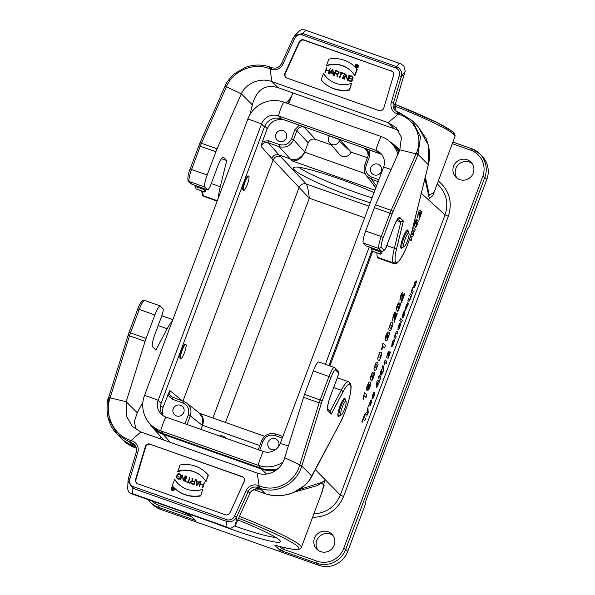 <?xml version="1.0" encoding="UTF-8"?>
<svg xmlns="http://www.w3.org/2000/svg" width="595" height="595" viewBox="0 0 595 595"><rect width="100%" height="100%" fill="white"/><g stroke="black" fill="none" stroke-linecap="round" stroke-linejoin="round"><path stroke-width="0.89" d="M191.322 183.937L207.61 189.902A7.594 1.48 109.5 0 0 211.143 183.877L217.763 166.161A11.394 2.216 -70.5 0 1 223.289 157.154A11.394 2.216 -70.5 0 1 223.467 157.266L226.732 160.546L220.262 186.733A26.589 5.169 109.5 0 0 218.491 197.577M408.118 231.395A9.684 1.882 109.5 0 0 407.813 230.124A9.684 1.882 109.5 0 0 407.664 230.027A9.684 1.882 109.5 0 0 402.659 238.528A9.684 1.882 109.5 0 0 401.209 248.293A9.684 1.882 109.5 0 0 402.428 247.513M343.828 78.823L345.613 74.04L347.339 79.693L349.005 75.238L347.428 80.094L345.702 74.449L343.828 78.823L344.327 79.187L345.866 75.067M347.465 79.366L345.851 74.13M347.19 80.013L347.711 80.385L349.213 75.312M342.973 78.711L344.475 73.639L342.973 78.711L342.475 78.347L344.475 73.639M339.581 72.032L343.055 73.014L341.381 72.664L339.425 77.268L341.173 72.59L339.581 72.032L341.113 72.761M339.425 77.268L339.924 77.633L341.671 72.954L343.263 73.52L343.055 73.014M326.506 65.495L328.894 59.098A30.382 29.676 135.1 0 1 355.289 67.153A30.382 29.676 135.1 0 1 357 69.027L354.605 75.424A24.685 24.112 -44.9 0 0 351.251 71.177A24.685 24.112 -44.9 0 0 326.506 65.495L326.796 65.777A24.685 24.112 135.1 0 1 351.4 71.326M354.605 75.424L354.895 75.714L357.29 69.318A30.382 29.676 -44.9 0 0 355.572 67.443L355.289 67.153M357.736 64.907L358.026 65.197A1.592 1.554 135.1 0 1 356.338 67.808A1.592 1.554 135.1 0 1 355.765 67.451L355.475 67.161A1.592 1.554 -44.9 0 0 358.078 66.558A1.592 1.554 -44.9 0 0 355.505 64.929A1.592 1.554 -44.9 0 0 355.475 67.161M326.856 67.413L324.855 72.121L325.926 69.913L329.102 71.036L328.455 73.393L330.247 68.611L329.176 70.82L326 69.697L326.856 67.413L326.35 69.823M330.247 68.611L328.745 73.683L328.247 73.319M329.035 71.199L326.209 70.203L325.353 72.486L324.855 72.121M333.669 75.238L335.491 70.344L337.804 71.162A1.398 1.361 135.1 0 1 338.51 73.118A1.398 1.361 135.1 0 1 336.993 73.81L337.276 76.51L336.763 73.743L334.732 73.021L333.669 75.238L334.167 75.595L335.015 73.311L336.785 73.936M337.038 76.428L337.566 76.8L337.283 74.1A1.398 1.361 -44.9 0 0 338.592 71.764L338.302 71.474M391.599 71.147L304.209 40.267A3.801 3.711 -44.9 0 0 299.471 42.327L299.129 41.985A3.801 3.711 -44.9 0 1 303.867 39.925L391.599 71.147A3.801 3.711 135.1 0 1 392.782 71.846M299.471 42.327L285.34 73.43A3.801 3.711 -44.9 0 0 285.89 77.424M352.716 79.328L352.418 80.117A1.949 1.897 135.1 0 1 349.243 80.853L348.953 80.563A1.949 1.897 -44.9 0 0 352.128 79.827L352.426 79.038L352.716 79.328M352.218 76.45L352.508 76.74A1.949 1.897 135.1 0 1 353.021 78.421L352.731 78.131A1.949 1.897 -44.9 0 0 349.042 77.186L348.529 78.555A1.949 1.897 -44.9 0 0 348.953 80.563M352.195 76.762A1.718 1.681 -44.9 0 0 349.54 77.551L349.027 78.919A1.718 1.673 -44.9 0 0 349.265 80.541M352.069 79.336L350.544 78.614L352.136 79.172L351.92 79.752A1.718 1.673 135.1 0 1 349.116 80.399A1.718 1.673 135.1 0 1 348.744 78.629L349.25 77.261A1.718 1.681 135.1 0 1 352.515 78.057M328.916 73.557L332.731 69.489L333.207 75.074L332.917 73.542L330.151 72.568L328.916 73.557L329.429 73.929L330.441 72.858L332.925 73.735M332.977 74.992L333.498 75.364L332.962 69.57M323.531 73.453L321.136 79.849A30.382 29.676 -44.9 0 0 322.847 81.716A30.382 29.676 -44.9 0 0 349.243 89.778L351.63 83.382A24.685 24.112 135.1 0 1 326.886 77.7A24.685 24.112 135.1 0 1 323.531 73.453L323.814 73.743A24.685 24.112 -44.9 0 0 327.027 77.841M351.63 83.382L349.533 90.068A30.382 29.676 135.1 0 1 323.137 82.006L322.847 81.716M201.698 190.943L202.307 194.825L203.483 196.157L217.145 201.177M217.316 200.708L203.349 195.77A26.589 5.169 -70.5 0 1 202.91 191.374M221.414 158.664L226.732 160.546M207.61 189.902L204.702 186.986L189.098 181.475A11.394 2.216 -70.5 0 1 191.56 169.508L207.172 175.019A11.394 2.216 109.5 0 0 204.702 186.986M224.709 86.952A1.897 0.699 24 0 1 224.732 86.803A1.897 0.699 24 0 1 226.383 86.788L241.317 93.817L217.063 148.795A11.394 2.216 109.5 0 0 215.903 151.658L207.172 175.019M249.93 114.679L252.354 104.884L241.317 93.817C246.709 82.452 260.997 77.417 271.915 81.582L270.033 68.879L269.096 68.514C253.12 62.103 232.965 71.169 226.68 86.134L201.46 143.283L217.063 148.795M398.933 131.071L394.284 128.751L277.962 87.644C264.961 83.962 256.423 89.704 252.354 104.884M224.999 86.297A1.897 0.699 24 0 1 225.022 86.134A1.897 0.699 24 0 1 226.68 86.134M190.095 169.173L190.073 169.129C188.303 173.487 187.604 177.221 187.983 180.337L191.999 184.383M202.672 195.331L204.167 196.588M281.524 63.665L292.985 38.34L294.919 35.521L299.218 31.156L301.286 29.787L304.32 29.75L400.918 63.881L403.893 66.045L405.195 71.021L395.132 104.928L393.407 103.195L401.298 76.643C402.369 72.188 400.844 68.871 396.731 66.7L396.039 68.061L302.015 34.837L302.706 33.476L294.919 35.514L292.985 38.333L294.428 38.831C296.035 35.544 298.564 34.212 302.015 34.837M270.041 68.879L270.956 67.384L269.981 67.034L269.096 68.514M277.962 87.644L271.915 81.582L388.238 122.689L398.062 114.121L399.014 112.641L412.104 120.569L399.952 112.961A1.897 0.394 -70.6 0 1 399.989 112.983M299.129 41.985L284.998 73.088A3.801 3.711 -44.9 0 0 287.08 78.116L378.896 110.558A3.801 3.711 135.1 0 0 383.82 108.007L393.526 75.342A3.801 3.711 135.1 0 0 391.257 70.805M396.151 111.332A7.594 7.423 135.1 0 1 395.132 104.928M396.791 220.633L400.822 222.061L394.351 248.249A26.589 5.169 109.5 0 0 393.05 262.797L377.438 257.285L378.256 258.104L393.95 263.644M377.438 257.285A26.589 5.169 -70.5 0 1 376.999 252.89M365.65 231.024L381.254 236.535A11.394 2.216 109.5 0 0 378.792 248.502L363.181 242.991A11.394 2.216 -70.5 0 1 365.65 231.024L374.381 207.655A11.394 2.216 -70.5 0 1 375.549 204.792L399.795 149.821L416.076 153.815A1.897 0.699 24 0 1 417.921 155.221L420.494 136.694L412.104 120.569M363.181 242.991L366.089 245.899L381.693 251.417L382.503 251.484L384.087 250.235L381.231 247.379A9.498 1.845 -70.5 0 1 383.299 237.45L392.038 214.081A9.498 1.845 -70.5 0 1 393.005 211.694L417.921 155.221M412.134 120.599L417.958 126.445L428.244 144.897L428.333 164.726L412.171 230.139A24.685 4.797 -70.5 0 1 396.27 262.454L395.482 261.666A24.685 4.797 -70.5 0 1 396.701 248.175L403.403 221.065L399.974 217.629A13.291 2.588 109.5 0 0 393.325 228.011L386.698 245.728A5.697 1.108 -70.5 0 1 384.087 250.235M375.549 204.792L391.153 210.31L416.359 153.16A1.897 0.699 24 0 1 418.211 154.566L428.333 164.726A1.897 0.863 -166.3 0 0 428.43 164.54L412.261 229.975A1.897 0.833 -166.1 0 1 412.171 230.139M416.359 153.16C423.313 138.427 415.548 119.498 399.022 114.426L396.999 113.749A9.498 9.275 135.1 0 1 391.317 102.414L399.208 75.862L401.298 76.643L405.046 71.571M381.693 251.417L378.792 248.502L381.231 247.379M397.862 219.094L400.822 222.061L403.403 221.065M396.27 262.454L393.868 263.622L393.05 262.797L395.482 261.666M428.422 164.361A1.897 0.863 -166.3 0 1 428.43 164.54C429.85 157.861 430.773 150.751 426.132 138.613L417.958 126.445M396.999 113.749L397.914 112.247L399.014 112.641M394.284 128.751L388.238 122.689L396.196 127.613L401.454 137.415L399.795 149.821M338.272 71.794A1.168 1.138 -44.9 0 0 338.012 71.66L335.915 70.924L335.156 72.932M335.625 70.634L337.722 71.37A1.168 1.138 135.1 0 1 338.28 73.073A1.168 1.138 135.1 0 1 336.904 73.549L334.807 72.813L335.625 70.634L335.915 70.924M357.945 66.506A1.443 1.413 -44.9 0 0 355.609 65.034A1.443 1.413 -44.9 0 0 355.587 67.056A1.443 1.413 -44.9 0 0 357.945 66.506M355.736 67.19A1.443 1.413 135.1 0 1 356.16 65.115M356.576 64.937A1.443 1.413 135.1 0 1 357.759 65.167M357.342 65.562L356.643 65.309L356.427 65.889M356.353 65.026L357.097 65.286A0.402 0.387 135.1 0 1 357.29 65.867A0.402 0.387 135.1 0 1 356.822 66.03L356.078 65.77L356.353 65.026L356.643 65.309M356.985 67.168L356.881 66.201A0.55 0.535 -44.9 0 0 357.156 65.145L356.264 64.833L355.579 66.677L356.026 65.911L356.725 66.157L357.149 67.339M356.026 65.911L356.003 67.012M356.747 66.35L356.308 66.194M356.881 66.201L357.253 67.294M357.35 65.272L357.64 65.562A0.55 0.535 135.1 0 1 357.171 66.484M352.426 79.038L350.544 78.614M330.322 72.389L332.903 73.297L332.746 69.801L330.322 72.389M330.738 72.531L332.776 70.374M372.135 251.12L371.116 247.676M382.288 251.499A26.589 5.169 -70.5 0 1 381.73 252.816L380.822 254.236L379.9 250.778M206.205 189.403A26.589 5.169 -70.5 0 1 205.684 190.608L204.784 192.036L203.854 188.578M196.097 188.912L195.071 185.469M337.298 377.818L337.291 377.847A5.697 1.108 -70.5 0 1 337.023 378.584L330.404 396.3A13.291 2.588 109.5 0 0 327.778 410.721L331.207 414.157L330.649 412.052L327.548 408.944M258.758 487.848L259.703 488.183C277.017 494.713 296.875 483.445 301.769 465.989L321.382 403.254A9.498 1.845 -70.5 0 1 322.245 400.755L330.976 377.394A9.498 1.845 -70.5 0 1 335.439 369.859L338.287 372.723L338.339 371.615L335.067 367.941M345.197 399.684A9.684 1.882 109.5 0 0 344.743 398.315A9.684 1.882 109.5 0 0 339.894 406.392A9.684 1.882 109.5 0 0 338.139 416.485A9.684 1.882 109.5 0 0 338.287 416.582A9.684 1.882 109.5 0 0 339.507 415.801M183.669 479.994L182.055 474.758L183.543 480.321L185.209 475.866L185.707 476.231L183.922 481.013L183.394 480.641L181.906 475.078L180.248 479.525L180.53 479.815L182.07 475.695M185.276 481.496L186.778 476.424L185.276 481.496L184.777 481.132L186.778 476.424M188.422 482.3L189.827 477.502L188.072 482.173L189.872 483.237L186.198 481.749L187.864 482.099L189.827 477.502M178.136 483.735A24.685 24.112 135.1 0 1 174.93 479.637L174.64 479.347A24.685 24.112 -44.9 0 0 177.994 483.594A24.685 24.112 -44.9 0 0 202.739 489.276L200.641 495.962A30.382 29.676 -44.9 0 1 174.246 487.9L173.963 487.617A30.382 29.676 135.1 0 1 172.252 485.743L174.64 479.347M173.77 487.61L174.06 487.9A1.592 1.554 135.1 0 1 174.03 490.124A1.592 1.554 135.1 0 1 171.799 490.154L171.509 489.863A1.592 1.554 -44.9 0 0 173.74 489.841A1.592 1.554 -44.9 0 0 173.77 487.61A1.592 1.554 -44.9 0 0 171.167 488.212A1.592 1.554 -44.9 0 0 171.509 489.863M203.185 485.237L200.359 484.233L199.504 486.524L199.005 486.16L199.504 486.524M199.213 486.234L200.069 483.943L203.245 485.066L202.605 487.431L204.39 482.649L203.326 484.858L200.151 483.735L200.998 481.452L200.5 483.861M204.39 482.649L202.888 487.714L202.389 487.357M194.044 484.709L195.584 479.533L194.044 484.709L191.731 483.899A1.398 1.361 -44.9 0 1 191.233 483.579L190.943 483.289A1.398 1.361 135.1 0 1 192.252 480.953L191.969 478.261L192.497 478.633L192.75 481.124M243.586 477.584A3.801 3.711 -44.9 0 0 242.403 476.885L150.587 444.443L242.061 476.543A3.801 3.711 -44.9 0 1 244.143 481.571L230.012 512.682A3.801 3.711 -44.9 0 1 225.274 514.735L137.884 483.854A3.801 3.711 135.1 0 1 135.615 479.325L145.329 446.652A3.801 3.711 135.1 0 1 150.245 444.101M136.694 483.162A3.801 3.711 135.1 0 1 135.958 479.667L145.663 446.994A3.801 3.711 135.1 0 1 150.587 444.443M178.909 476.654L176.827 475.732L178.909 476.654L177.117 475.598L177.332 475.018A1.718 1.673 135.1 0 1 180.136 474.364A1.718 1.673 135.1 0 1 180.508 476.141L179.995 477.51A1.718 1.681 135.1 0 1 176.73 476.714L177.02 477.004A1.718 1.681 -44.9 0 0 177.34 478.291M180.292 474.208L180.583 474.498A1.949 1.897 135.1 0 1 181.006 476.506L180.493 477.867A1.949 1.897 135.1 0 1 177.317 478.611L177.027 478.321A1.949 1.897 -44.9 0 0 180.203 477.584L180.716 476.216A1.949 1.897 -44.9 0 0 180.292 474.208A1.949 1.897 -44.9 0 0 177.117 474.944L176.827 475.732M180.27 474.52A1.718 1.673 -44.9 0 0 177.615 475.308L177.466 475.717M196.804 485.565L200.619 481.504L200.337 481.214L196.514 485.275L196.804 485.565L196.283 485.2L196.038 479.696L196.61 481.325M208.399 475.212L206.004 481.608L208.109 474.922L208.399 475.212A30.382 29.676 135.1 0 0 206.688 473.337L206.398 473.047A30.382 29.676 -44.9 0 0 180.01 464.993L177.905 471.679A24.685 24.112 -44.9 0 1 202.508 477.22M249.922 493.307L235.241 525.593L231.12 528.152L228.212 527.914L225.929 526.694L226.702 521.458C231.284 522.38 234.616 520.848 236.706 516.862L248.197 491.574L249.922 493.307A7.594 7.423 135.1 0 1 259.405 489.194M257.256 489.06L259.398 489.194L257.665 487.461L258.736 487.84M318.712 361.931L334.323 367.45A11.394 2.216 109.5 0 0 328.931 376.486L313.327 370.968A11.394 2.216 -70.5 0 1 318.712 361.931M301.992 465.268L299.768 464.881L284.685 457.696L303.562 397.326A11.394 2.216 -70.5 0 1 304.588 394.329L313.327 370.968M337.35 377.78L348.573 381.745A26.589 5.169 109.5 0 0 341.255 390.253L330.039 411.443M331.207 414.157L342.906 392.06A24.685 4.797 -70.5 0 1 349.682 384.154L350.47 384.943A24.685 4.797 -70.5 0 1 340.124 422.837L311.899 476.149C305.287 489.863 284.507 500.194 265.177 493.671L264.284 493.352M311.81 476.439A1.897 1.153 28.2 0 0 311.899 476.149L301.769 465.989L299.545 465.602L319.173 402.845L303.562 397.326M258.728 487.84L259.108 485.78L260.045 486.145C276.05 492.586 294.808 482.121 299.545 465.602M335.439 369.859L335.022 367.889L334.323 367.45M349.682 384.154L349.265 382.191L348.573 381.745M350.47 384.943L350.403 383.515C353.17 388.119 346.826 410.394 340.05 423.105L309.4 480.247L304.662 485.483L293.796 492.377C288.545 494.988 275.708 497.606 265.206 493.686M108.521 397.862L107.866 417.236L117.289 434.35L129.725 442.256L135.199 447.745L123.135 440.211C126.549 443.587 130.588 446.109 135.236 447.76A1.897 0.379 -70.6 0 1 135.236 447.76L136.218 448.102M135.407 445.811L133.481 444.703M127.724 489.068L128.513 491.894L130.379 493.337L132.492 493.679L133.109 486.598L227.126 519.822L226.702 521.458L132.678 488.235L127.999 480.983L127.717 489.068M235.494 525.073L236.706 516.862L234.713 515.828C233.106 519.115 230.577 520.447 227.126 519.822M284.685 457.696C281.085 470.861 267.787 476.893 257.226 473.085L259.108 485.78L258.044 485.401A9.498 9.275 -44.9 0 0 246.204 490.548L234.713 515.828M257.226 473.085L140.903 431.977L131.079 440.545L130.707 442.598L131.77 442.978A7.594 7.423 135.1 0 1 136.337 451.969M133.488 444.703A7.594 7.423 135.1 0 1 135.288 445.633M172.252 321.233A26.589 5.169 109.5 0 0 167.165 328.738L155.868 350.091L152.595 346.818A11.394 2.216 -70.5 0 1 154.841 334.457L161.468 316.741A7.594 1.48 109.5 0 0 163.134 308.842L160.233 305.934A11.394 2.216 109.5 0 0 154.849 314.971L146.11 338.332A11.394 2.216 109.5 0 0 145.083 341.329L126.207 401.699L110.075 397.854L109.859 398.576L108.565 397.72M161.825 315.752L172.847 319.649M154.849 314.971L139.237 309.452A11.394 2.216 -70.5 0 1 144.622 300.416L160.233 305.934M140.903 431.977L132.477 426.578L126.214 415.779L126.207 401.699L137.237 412.766L142.912 402.056M137.237 412.766L134.254 421.959L136.315 429.694M123.135 440.211L117.304 434.365C112.165 429.486 108.811 422.658 107.219 413.867C106.765 405.619 107.189 400.256 108.506 397.78L108.788 396.999M109.859 398.576C104.46 414.864 113.623 435.19 130.119 440.233L131.071 440.545M145.083 341.329L129.472 335.811L110.075 397.847L108.729 397.058L128.178 334.985M144.622 300.416L144.079 300.311C142.026 300.341 139.914 303.264 137.75 309.08L137.772 309.125M128.423 478.596L127.999 480.976L128.423 478.596M131.079 440.538L132.142 440.917A9.498 9.275 135.1 0 1 137.824 452.252L129.933 478.804L128.401 478.551L136.315 452.044M193.62 484.137L191.523 483.393A1.168 1.138 135.1 0 1 190.965 481.697A1.168 1.138 135.1 0 1 192.341 481.214L194.439 481.957L193.62 484.137M194.379 482.121L192.631 481.504A1.168 1.138 -44.9 0 0 191.263 483.259M192.207 478.343L192.483 481.028L194.52 481.742L195.584 479.533M193.754 484.427L191.449 483.609A1.398 1.361 135.1 0 1 190.943 483.289M200.998 481.452L199.005 486.16M171.776 489.886A1.443 1.413 135.1 0 1 172.282 487.766M172.453 487.692A1.443 1.413 135.1 0 1 173.8 487.87M171.308 488.264A1.443 1.413 -44.9 0 0 173.636 489.73A1.443 1.413 -44.9 0 0 173.666 487.714A1.443 1.413 -44.9 0 0 171.308 488.264M173.108 489.164L172.714 489.031A0.402 0.387 -44.9 0 0 172.193 489.499M173.175 489.001L172.892 489.745L172.148 489.484A0.402 0.387 135.1 0 1 171.955 488.904A0.402 0.387 135.1 0 1 172.424 488.74L173.175 489.001M172.267 487.603L172.364 488.569A0.55 0.535 -44.9 0 0 172.096 489.626L172.981 489.938L173.673 488.093L173.227 488.859L172.52 488.614L172.267 487.603M172.959 490.116L172.386 489.916A0.55 0.535 135.1 0 1 172.186 489.789L171.895 489.499M173.673 488.093L173.376 489.938M172.424 487.655L172.788 488.711M176.73 476.714L176.514 476.64A1.949 1.897 -44.9 0 0 177.027 478.321M202.739 489.276L200.641 495.962M200.351 495.672A30.382 29.676 135.1 0 1 173.963 487.617M196.343 481.474L196.499 484.97L198.931 482.381L196.343 481.474L198.797 482.523M196.759 484.687L196.633 481.757M196.268 479.778L196.335 481.229L199.094 482.203L200.337 481.214M177.615 471.389A24.685 24.112 135.1 0 1 202.367 477.071A24.685 24.112 135.1 0 1 205.721 481.318M208.109 474.922A30.382 29.676 -44.9 0 0 206.398 473.047M189.664 482.738L189.872 483.237M189.582 482.947L186.198 481.749M185.417 475.94L183.922 481.013M180.032 479.451L182.055 474.758M337.536 370.417L337.127 370.008M160.524 405.455L162.978 407.493L169.746 390.491C168.965 392.953 169.516 395.035 171.382 396.746L183.743 401.454L186.889 403.194L199.087 412.915M162.978 407.493L162.294 414.797M180.501 405.277A5.697 5.563 135.1 0 1 182.442 414.537A5.697 5.563 135.1 0 1 173.8 407.62A5.697 5.563 135.1 0 1 180.501 405.277M275.344 438.79A5.697 5.563 135.1 0 1 277.285 448.05A5.697 5.563 135.1 0 1 268.65 441.133A5.697 5.563 135.1 0 1 275.344 438.79M425.351 176.99L429.307 195.19L434.067 192.401L454.967 136.508A83.56 7.609 -159.5 0 0 394.983 106.118M322.2 491.611L324.55 480.641L317.447 485.542L294.488 492.08M367.435 157.705L351.013 152.104A6.917 6.761 135.1 0 1 339.351 154.336L329.66 142.882A5.697 5.563 135.1 0 1 328.723 137.326L329.236 135.95L339.775 139.676L351.08 151.926M331.437 144.987L315.447 139.334C312.137 138.531 309.72 139.684 308.195 142.793L304.521 152.573C301.472 158.545 297.314 161.312 292.048 160.866L290.241 158.91L278.995 154.931L306.321 184.041A5.697 5.526 -42.4 0 0 299.069 187.499A5.697 5.526 136.7 0 1 306.321 184.041L306.328 184.048C307.444 185.96 308.441 190.69 309.311 198.224L273.142 159.951C274.674 156.857 277.091 155.704 280.394 156.507M299.315 125.203L285.109 120.183C276.935 118.189 270.97 121.03 267.214 128.698L262.499 141.32L268.687 140.77L279.405 144.555C284.931 145.901 288.962 143.983 291.498 138.806L294.904 129.695L299.315 125.203L304.201 127.144C300.884 126.333 298.459 127.486 296.942 130.595L293.536 139.706C290.486 145.924 285.652 148.222 279.025 146.608L268.308 142.822C264.991 142.012 262.574 143.164 261.049 146.281L262.499 141.32M368.216 155.719L367.383 150.364L364.913 148.594L379.766 153.629M201.013 429.456L202.486 425.514L190.303 415.808L187.046 424.518M202.687 424.934L202.568 417.831L199.139 412.96L200.456 414.016C203.267 416.597 204.011 420.234 202.687 424.934L202.486 425.514M248.725 176.083L248.137 175.875C247.193 175.927 245.951 177.92 244.396 181.862C242.767 186.547 242.329 189.329 243.087 190.199L243.66 190.407A7.594 1.48 -70.5 0 1 244.798 182.747A7.594 1.48 -70.5 0 1 248.725 176.083A7.594 1.48 -70.5 0 1 249.037 177.942A7.594 1.48 -70.5 0 1 246.672 186.064A7.594 1.48 -70.5 0 1 243.66 190.407M185.804 344.371L185.216 344.163C184.272 344.215 183.029 346.216 181.475 350.15C179.846 354.843 179.407 357.617 180.166 358.495L180.739 358.696A7.594 1.48 -70.5 0 1 181.877 351.043A7.594 1.48 -70.5 0 1 185.804 344.371A7.594 1.48 -70.5 0 1 186.116 346.231A7.594 1.48 -70.5 0 1 183.751 354.36A7.594 1.48 -70.5 0 1 180.739 358.696M182.955 401.171L273.135 159.958L261.049 146.281M370.231 202.843L354.962 197.748C320.846 185.833 287.66 169.352 293.93 167.448C298.132 164.503 343.397 178.723 374.054 192.616M279.181 141.327A5.697 5.563 -44.9 0 0 285.206 131.993A5.697 5.563 -44.9 0 0 277.24 132.075A5.697 5.563 -44.9 0 0 279.181 141.327M374.032 174.848A5.697 5.563 -44.9 0 0 380.056 165.507A5.697 5.563 -44.9 0 0 372.091 165.588A5.697 5.563 -44.9 0 0 374.032 174.848M225.691 438.173A5.697 5.563 -44.9 0 0 219.533 436.001M339.775 139.676L339.262 141.052A5.697 5.563 135.1 0 1 329.66 142.882M304.521 152.573C300.066 158.887 295.306 161 290.241 158.91L279.025 146.608L279.405 144.555M378.16 181.639L371.347 179.236L366.379 175.659M366.349 175.622C363.991 172.357 363.471 168.772 364.787 164.882L368.179 155.734L369.666 156.113L366.26 165.224C364.787 170.78 366.609 174.766 371.734 177.184L378.881 179.705M375.862 187.775L366.371 175.644C364.021 172.572 363.493 168.98 364.772 164.845L366.26 165.224M186.912 403.209C190.735 406.623 191.865 410.825 190.303 415.808L188.265 414.901C189.746 409.345 187.923 405.359 182.799 402.941L172.074 399.156L167.693 394.872M284.336 547.623L283.681 549.378L317.053 561.167A20.892 20.401 -44.9 0 0 343.657 548.508L482.746 176.499A20.892 20.401 -44.9 0 0 470.712 150.185L471.656 148.705A22.789 22.26 135.1 0 1 479.853 153.874L481.868 155.897A22.789 22.26 135.1 0 1 486.807 179.43L469.254 226.375L467.35 229.343L366.014 500.373L365.271 504.493L347.718 551.439A22.789 22.26 135.1 0 1 318.689 565.25L316.674 563.227L279.791 550.197L281.636 548.464L282.142 547.11M275.485 545.392L274.801 545.191L275.492 545.377M190.08 515.24L192.289 517.457M215.524 523.429A61.91 5.638 -159.5 0 0 231.76 529.409A61.91 5.638 -159.5 0 0 280.305 541.1A61.91 5.638 -159.5 0 0 237.829 519.918M179.645 510.755A81.664 7.438 -159.5 0 0 190.497 515.404L195.48 520.402L158.597 507.371L160.613 509.394L318.689 565.25M160.613 509.394A22.789 22.26 135.1 0 1 152.424 504.225L150.409 502.202A22.789 22.26 135.1 0 1 148.229 499.651L150.409 502.202A22.789 22.26 135.1 0 0 158.597 507.371L158.969 505.311L191.716 516.884M472.014 163.417A10.636 10.39 -44.9 0 0 457.139 178.247M332.925 535.418A10.636 10.39 -44.9 0 0 318.05 550.256M279.665 546.493L281.636 548.464L283.681 549.378C283.079 550.39 281.785 550.665 279.791 550.197L274.801 545.191A81.664 7.438 -159.5 0 0 296.124 545.184A81.664 7.438 -159.5 0 0 238.595 518.245M320.631 551.602A10.636 10.39 -44.9 0 0 331.869 534.176A10.636 10.39 -44.9 0 0 317.001 534.325A10.636 10.39 -44.9 0 0 320.631 551.602M459.712 179.593A10.636 10.39 -44.9 0 0 470.957 162.167A10.636 10.39 -44.9 0 0 456.09 162.316A10.636 10.39 -44.9 0 0 459.712 179.593M434.99 189.931L432.825 195.666L429.307 198.47L424.934 178.686M299.099 489.64L320.876 482.716L324.193 485.163L320.683 495.665M313.863 513.909C326.447 513.009 335.268 506.732 340.31 495.07L445.075 214.855C448.831 203.155 446.443 193.033 437.913 184.495L437.251 183.892M399.238 151.085L394.076 144.741L389.792 141.558M329.905 365.888L372.723 251.373M148.594 422.227L151.896 426.794C155.005 430.237 158.753 432.744 163.142 434.313L261.502 469.068C266.285 470.734 271.201 471.084 276.229 470.124M275.73 537.389A58.117 5.296 20.5 0 1 234.824 526.099M299.047 167.359A53.178 4.842 -159.5 0 0 355.914 192.475A53.178 4.842 -159.5 0 0 372.091 197.875M285.823 139.074A5.697 5.563 -44.9 0 0 284.217 140.68M380.674 172.587A5.697 5.563 -44.9 0 0 379.06 174.194M278.014 447.165A5.697 5.563 -44.9 0 0 276.4 448.771M183.163 413.651A5.697 5.563 -44.9 0 0 181.557 415.258M340.92 414.856A7.214 1.406 109.5 0 0 341.344 414.886A7.214 1.406 109.5 0 0 344.758 408.594A7.214 1.406 109.5 0 0 346.052 401.551A7.214 1.406 109.5 0 0 342.475 406.675A7.214 1.406 109.5 0 0 340.92 414.856M403.841 246.568A7.214 1.406 109.5 0 0 404.265 246.598A7.214 1.406 109.5 0 0 407.679 240.306A7.214 1.406 109.5 0 0 408.973 233.262A7.214 1.406 109.5 0 0 405.396 238.379A7.214 1.406 109.5 0 0 403.841 246.568M277.939 468.726A28.106 27.452 -44.9 0 1 261.116 468.243L163.632 433.792A28.106 27.452 -44.9 0 1 153.532 427.426L150.602 424.48A28.106 27.452 -44.9 0 1 144.511 395.452L247.832 119.104A28.106 27.452 -44.9 0 1 283.629 102.072A15.195 2.953 109.5 0 0 278.46 115.884L281.39 118.829L378.874 153.272A13.291 12.986 135.1 0 1 382.064 154.938M281.39 118.829A13.291 12.986 -44.9 0 0 264.463 126.884L161.141 403.231A13.291 12.986 -44.9 0 0 162.673 415.37M328.938 365.546L371.86 250.748M325.376 364.289L369.227 247.007M283.629 102.072L381.112 136.515A15.195 2.953 109.5 0 0 375.943 150.334L278.46 115.884A13.291 12.986 -44.9 0 0 261.532 123.946L158.21 400.294A13.291 12.986 -44.9 0 0 165.864 417.036L263.347 451.479A13.291 12.986 -44.9 0 0 280.282 443.424L383.604 167.076A13.291 12.986 135.1 0 0 375.943 150.334L378.874 153.272M150.602 424.48A28.106 27.452 -44.9 0 0 160.702 430.854L258.185 465.297A28.106 27.452 -44.9 0 0 282.937 462.137M381.112 136.515A28.106 27.452 135.1 0 1 391.213 142.889L394.143 145.827A28.106 27.452 135.1 0 1 398.791 152.097M391.213 142.889A28.106 27.452 135.1 0 1 397.906 154.098M421.558 211.344L421.989 211.768L419.14 219.384L419.564 212.995L419.445 212.266L419.059 212.43L418.568 213.427L417.519 217.458L418.203 212.995L419.386 210.548L420.226 210.057L419.944 215.658L421.558 211.344M415.28 227.364L416.969 223.943L417.154 221.957L415.868 224.137L415.622 221.571L414.18 226.078L414.291 223.727L416.031 219.614L416.731 219.205L416.634 221.333L418.01 219.748L418.151 221.37L417.355 224.3L416.217 226.673L415.28 227.364M412.9 227.402L415.28 229.707L414.484 231.834L412.573 229.982L413.644 234.088L412.818 236.289L410.379 236.632M410.297 236.899L411.978 238.528L411.19 240.655L409.576 239.093M410.974 234.705L412.461 234.43L411.807 231.753M404.273 293.528L404.704 293.945L401.499 302.513L402.153 295.507L402.056 294.718L401.647 294.927L401.112 296.065L399.885 300.564L400.747 295.626L402.056 292.852L402.941 292.234L402.458 298.378L404.273 293.528M397.229 311.579L399.096 307.689L399.364 305.503L397.958 307.994L397.787 305.213L396.144 310.27L396.344 307.697L398.278 303.041L399.014 302.535L398.836 304.871L400.316 303.019L400.405 304.774L399.49 308.046L398.226 310.731L397.229 311.579M396.858 313.342L397.296 313.766L394.091 322.334L394.738 315.32L394.649 314.539L394.24 314.748L393.704 315.878L392.477 320.378L393.34 315.447L394.641 312.665L395.526 312.055L395.043 318.199L396.858 313.342M388.059 331.779L386.43 335.335L386.371 337.975L388.215 333.103L389.197 332.56L389.368 334.293L387.018 340.362L385.612 340.697L385.136 338.466L386.096 334.814L388.059 331.779M382.987 343.129L385.426 345.494L384.519 347.941L382.764 346.238L381.93 349.741L381.507 349.332L382.987 343.129M383.359 371.064L382.436 373.526L380.971 375.155L380.763 378.011L379.848 380.45L380.183 376.077L378.145 378.368L379.037 375.981L380.376 374.523L380.532 371.972L381.417 369.607L381.127 373.608L383.359 371.064M371.295 380.941L373.162 377.051L373.429 374.872L372.024 377.364L371.853 374.582L370.209 379.632L370.41 377.059L372.344 372.411L373.08 371.905L372.901 374.233L374.381 372.381L374.471 374.136L373.556 377.409L372.291 380.093L371.295 380.941M379.052 380.123L379.26 382.027L376.642 387.68L376.821 381.886L377.431 380.257L378.584 381.373L379.052 380.123M377.885 383.254L377.26 382.645L377.014 385.575L377.885 383.254M367.725 390.789L369.361 387.219L369.413 384.593L367.569 389.48L366.579 390.015L366.416 388.282L368.766 382.213L370.172 381.886L370.648 384.11L369.681 387.776L367.725 390.789M374.679 392.239L372.864 397.088L374.835 392.536L374.039 396.091L372.76 398.702L372.031 398.985L372.589 394.954L373.742 392.566L374.679 392.239M372.663 396.843L373.742 393.95L372.894 395.095L372.663 396.843M364.467 392.678L366.907 395.043L365.992 397.482L364.237 395.787L363.404 399.282L362.987 398.873L364.467 392.678M368.335 406.445L370.819 400.338L371.652 399.937L371.83 401.335L370.209 405.626M366.81 416.195L367.442 413.644L365.077 415.146L365.843 413.086L367.435 412.246L367.137 409.628L367.889 407.627L368.245 412.781M364.824 414.001L364.014 417.288L365.523 418.754L364.765 420.799L363.248 419.326L362.124 422.324L361.82 422.026L364.824 414.001M416.307 280.899L414.492 285.749L416.463 281.197L415.667 284.76L414.388 287.363L413.659 287.645L414.217 283.614L415.37 281.227L416.307 280.899M414.291 285.511L415.37 282.618L414.522 283.755L414.291 285.511M412.923 287.303L412.372 290.36L413.161 291.349L412.439 293.283L411.115 292.004L412.923 287.303M410.401 293.93L411.718 295.209L409.62 300.728L408.743 301.39L407.91 300.579L408.631 298.645L409.62 299.456L410.171 298.482L410.535 296.89L409.672 295.864L410.401 293.93M405.678 309.98L407.523 305.101L405.835 308.582L405.217 309.162L405.21 308.128L407.523 302.788L405.842 307.317L407.716 303.465L408.2 303.115L408.2 304.253L405.678 309.98M400.524 318.496L402.346 320.266L401.625 322.2L399.803 320.43L400.524 318.496M400.145 322.765L398.457 327.094L398.59 327.815L399.089 327.704L400.666 323.137L399.877 326.99L398.739 329.37L397.877 329.831L398.509 325.614L400.145 322.765M397.14 331.214L397.958 332.01L397.237 333.944L396.24 333.148L395.705 334.093L395.34 335.721L396.188 336.74L395.467 338.674L394.143 337.395L396.166 332.025L397.14 331.214M394.321 339.693L392.507 344.55L394.485 339.99L393.682 343.553L392.403 346.156L391.674 346.439L392.231 342.408L393.392 340.02L394.321 339.693M392.306 344.304L393.392 341.411L392.544 342.549L392.306 344.304M390.104 351.831L390.432 352.143L387.895 358.934L388.468 353.437L388.096 353.006L387.672 353.906L386.69 357.454L387.404 353.571L389.108 350.864L388.669 355.676L390.104 351.831M385.077 359.804L386.906 361.574L386.177 363.508L384.861 362.236L384.191 364.995L385.077 359.804M382.436 366.773L382.979 365.315L383.924 369.674L383.388 371.094L382.436 366.773M390.945 322.78L392.395 322.497L392.916 324.706L390.692 330.575L389.294 330.775L388.773 328.566L390.945 322.78M391.949 325.889L390.766 324.706L390.342 325.071L389.747 326.655L390.253 328.224L391.354 328.202L391.949 325.889M388.468 335.736L388.304 334.963L387.776 335.111L387.003 338.31L387.553 338.101L388.468 335.736M379.826 352.508L381.283 352.225L381.804 354.434L379.58 360.302L378.182 360.503L377.661 358.294L379.826 352.508M380.837 355.617L379.655 354.434L379.223 354.799L378.636 356.383L379.141 357.952L380.235 357.93L380.837 355.617M376.122 362.414L377.572 362.132L378.1 364.348L375.869 370.209L374.471 370.41L373.958 368.201L376.122 362.414M377.133 365.531L375.951 364.348L375.519 364.713L374.932 366.289L375.438 367.859L376.531 367.836L377.133 365.531M368.907 385.054L368.781 384.273L368.223 384.474L367.479 387.613L368.007 387.457L368.907 385.054M371.072 402.666L370.916 401.908L370.44 402.071L369.681 405.143L371.072 402.666M405.083 310.538L404.369 314.978L402.808 317.968L402.242 318.072L402.986 313.654L404.198 311.118L405.083 310.538M404.451 313.334L404.34 312.524L403.849 312.754L403.008 316.101L404.451 313.334M223.08 157.132L223.467 157.266M220.262 186.733L211.262 183.558M215.903 151.658L198.827 145.812M272.049 67.778L269.981 67.042C261.815 64.29 253.626 64.394 245.423 67.354L234.549 73.639C228.904 79.172 225.728 83.337 225.022 86.149L199.816 143.283L190.073 169.129L191.56 169.508L200.299 146.139A11.394 2.216 -70.5 0 1 201.46 143.283A1.897 0.677 23.8 0 0 199.816 143.283A1.897 0.677 23.8 0 0 199.794 143.425M271.982 67.756L270.985 67.399M397.884 112.239A7.594 7.423 135.1 0 1 395.214 110.544L398.955 112.619M305.689 30.449L302.706 33.476L396.731 66.7L399.126 63.464M270.033 68.886L271.097 69.265L272.019 67.756C276.177 68.834 279.338 67.451 281.502 63.62L282.945 64.119L294.428 38.831M271.097 69.265A9.498 9.275 -44.9 0 0 282.945 64.119M399.208 75.862C400.145 72.337 399.089 69.734 396.039 68.061M395.214 110.544A7.594 7.423 135.1 0 1 393.407 103.195L391.317 102.414M396.701 248.175A1.897 0.833 13.9 0 1 394.351 248.249L386.795 245.579M392.038 214.081L389.993 213.174L381.254 236.535L383.299 237.45M393.005 211.694A1.897 0.677 23.8 0 0 391.153 210.31A11.394 2.216 109.5 0 0 389.993 213.174L374.381 207.655M399.022 114.426A1.897 0.394 -70.6 0 1 399.952 112.961L398.992 112.626M382.511 251.507C384.883 250.041 386.289 248.122 386.72 245.772L386.698 245.728M398.048 218.886A1.897 1.852 -44.9 0 0 399.974 217.629M412.261 229.789A1.897 0.833 -166.1 0 1 412.261 229.96C409.65 240.045 406.221 248.933 401.96 256.646C397.029 264.396 396.634 263.533 393.942 263.644M371.979 251.06L380.763 254.169M371.042 248.598L379.826 251.7M195.941 188.86L204.717 191.962M195.004 186.391L203.78 189.493M327.778 410.721A1.897 1.852 -44.9 0 0 327.555 408.981M338.287 372.723A5.697 1.108 -70.5 0 1 337.291 377.847M246.204 490.548L248.197 491.574A7.594 7.423 135.1 0 1 257.665 487.461L258.044 485.401M304.588 394.329L322.245 400.755M330.976 377.394L328.931 376.486L320.199 399.847A11.394 2.216 109.5 0 0 319.173 402.845L321.382 403.254M333.698 387.583L341.255 390.253A1.897 1.131 -152.1 0 1 342.906 392.06M260.045 486.145A1.897 0.394 -70.6 0 0 259.703 488.183L265.177 493.671L253.834 489.663M133.496 444.71L131.77 442.978L132.142 440.917M130.677 442.591L129.725 442.256L130.119 440.233M135.236 447.76A1.897 0.379 -70.6 0 1 135.199 447.745L136.151 448.08M225.929 526.694L132.492 493.679M129.933 478.804C128.996 482.329 130.052 484.925 133.109 486.598M158.166 325.562L167.165 328.738M129.033 332.486L128.118 335.037L129.472 335.811A11.394 2.216 -70.5 0 1 130.498 332.821L139.237 309.452L137.75 309.08L129.011 332.441L146.11 338.332M137.824 452.252L136.292 451.999C137.021 449.203 136.426 446.771 134.5 444.696M338.369 371.607C338.332 374.649 337.99 376.724 337.328 377.84L330.404 396.3M184.948 423.781L188.265 414.901M282.275 438.091L275.121 435.57C269.602 434.224 265.571 436.142 263.035 441.319L259.71 450.199M454.967 136.508L455.101 135.199L453.851 132.886L452.312 131.473L437.094 122.615L395.288 104.385A81.664 7.438 20.5 0 1 453.717 134.292M452.884 142.071L471.597 148.683M239.421 516.348A83.56 7.609 20.5 0 1 301.308 547.489L322.207 491.596M304.677 152.194L365.085 173.539M304.201 127.144L315.447 139.334M368.506 153.146L364.913 148.594M259.814 445.558L202.56 425.321M267.214 128.698L264.82 126.014M169.746 390.491L182.672 401.075M364.646 217.777L309.311 198.224L225.475 422.457M306.321 184.041L368.982 206.182M374.969 190.162L292.048 160.866M212.884 418.01L299.069 187.499M268.687 140.77L268.308 142.822L278.988 154.931C275.678 154.127 273.261 155.28 271.729 158.374M308.195 142.793L296.942 130.595L294.904 129.695M291.498 138.806L293.536 139.706L304.752 152M276.065 434.082L282.878 436.485L276.043 434.067L275.121 435.57M371.734 177.184L371.347 179.236L376.561 185.915M369.25 149.91L369.666 156.113M351.013 152.104L339.262 141.052M181.215 400.554L181.386 400.004M261.562 440.984L263.035 441.319M368.193 155.771L368.179 155.734C368.736 153.324 368.469 151.539 367.383 150.371M172.074 399.156L173.019 397.668M171.39 396.746L183.721 401.439L182.799 402.941M452.892 142.064L471.634 148.69L479.853 153.874A22.789 22.26 135.1 0 1 484.791 177.414L345.702 549.416L347.718 551.439M486.807 179.43L484.791 177.414L482.746 176.499M343.657 548.508L345.702 549.416A22.789 22.26 135.1 0 1 316.674 563.227L317.053 561.167M470.712 150.185L452.282 143.678M151.814 500.923A20.892 20.401 -44.9 0 0 158.969 505.311M162.167 438.262L161.758 439.348M290.1 100.258A20.892 20.401 -44.9 0 0 287.697 103.508M438.337 180.984C449.389 190.407 452.721 202.181 448.34 216.305L343.575 496.52C337.603 510.079 327.272 517.025 312.576 517.353M448.34 216.305L445.075 214.855L421.32 193.316M315.38 469.708L340.31 495.07L343.575 496.52M266.382 474.037L261.502 469.068M163.142 434.313L170.363 442.39M337.915 415.846L337.878 415.831A9.118 1.77 109.5 0 0 337.915 415.846L339.708 415.704A8.561 1.666 109.5 0 1 339.209 415.674A8.561 1.666 109.5 0 1 341.054 405.961A8.561 1.666 109.5 0 1 345.301 399.885L343.992 398.65A9.118 1.77 109.5 0 0 343.947 398.643L343.992 398.65M400.799 247.535A9.118 1.77 109.5 0 0 400.837 247.557L402.629 247.416A8.561 1.666 109.5 0 1 402.131 247.379A8.561 1.666 109.5 0 1 403.975 237.673A8.561 1.666 109.5 0 1 408.222 231.596L406.913 230.362A9.118 1.77 109.5 0 0 406.868 230.354L406.913 230.362M288.315 446.086A15.195 1.383 -159.5 0 0 280.282 443.424M391.101 169.538A15.195 1.383 -159.5 0 0 383.604 167.076M261.116 468.243L258.185 465.297A15.195 2.953 -70.5 0 1 263.347 451.479M163.632 433.792L160.702 430.854A15.195 2.953 -70.5 0 1 165.864 417.036M144.511 395.452A15.195 1.383 20.5 0 1 158.21 400.294L161.141 403.231M247.832 119.104A15.195 1.383 20.5 0 1 261.532 123.946L264.463 126.884M188.489 181.125L191.307 183.944M400.628 63.784L304.32 29.75M395.259 104.504L395.303 109.383L396.285 111.421M386.72 245.772L393.347 228.056C395.571 222.575 397.222 219.436 398.315 218.64L397.378 218.67M372.046 251.135L380.822 254.236M196 188.927L204.784 192.036M256.4 488.793L257.553 489.097C257.59 489.521 256.252 487.484 251.12 491.671L249.736 493.716M349.265 382.176L350.068 382.994M264.254 493.352L253.827 489.67M130.379 493.344L228.212 527.914M330.426 396.344C327.22 404.436 327.354 410.84 327.577 409.055L327.369 408.758M292.844 92.909L288.746 103.88M264.73 436.328L199.57 413.302M224.709 437.08L226.219 438.359M375.854 187.804L375.378 187.202M258.275 449.686L261.54 440.947C264.567 434.729 269.401 432.439 276.043 434.067M183.721 401.439L186.882 403.202M275.143 545.303C284.685 547.906 291.595 549.311 295.879 549.535L299.739 549.073L301.308 547.489M179.512 510.703L190.251 515.315M160.315 438.835L161.014 436.975M291.312 97L286.255 103.002M394.076 144.741L399.766 149.895M151.896 426.794L163.774 440.055M189.909 515.069L190.281 515.322M346.052 401.551L345.301 399.885M341.344 414.886L339.708 415.704M408.973 233.262L408.222 231.596M404.265 246.598L402.629 247.416"/></g></svg>

